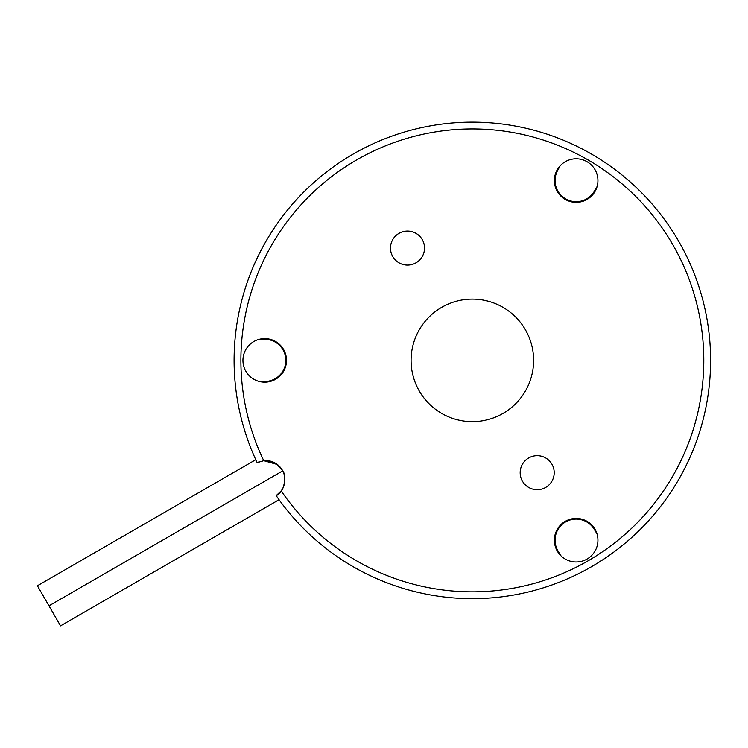 <?xml version="1.0" encoding="UTF-8"?>
<svg xmlns="http://www.w3.org/2000/svg" width="748" height="748" viewBox="0 0 748 748"><rect width="100%" height="100%" fill="white"/><g stroke="black" fill="none" stroke-linecap="round" stroke-linejoin="round"><path stroke-width="1.12" d="M281.183 490.884A231.45 231.45 0 0 0 675.631 471.044A231.45 231.45 0 0 0 478.159 129.011A231.45 231.45 0 0 0 263.754 460.693A19.065 19.065 0 0 1 281.183 490.884L276.18 495.625C287.484 490.735 284.717 470.67 282.707 470.875C284.717 470.67 287.484 490.735 276.18 495.625C279.958 500.992 279.958 500.992 276.18 495.625C279.958 500.992 279.958 500.992 276.18 495.625A238.257 238.257 0 0 0 681.783 473.98A238.257 238.257 0 0 0 478.692 122.223A238.257 238.257 0 0 0 257.153 462.657L258.359 462.096L257.153 462.657C255.32 458.748 255.32 458.748 257.153 462.657C255.32 458.748 255.32 458.748 257.153 462.657L263.754 460.693L277.368 464.508L282.707 470.875L48.975 605.824L37.4 585.778L255.769 459.702M279.06 499.701L60.541 625.861L48.975 605.824L282.707 470.875M282.464 470.417L275.909 463.498L263.623 460.712M424.518 248.084A17.017 17.017 0 0 1 398.993 262.819A17.017 17.017 0 0 1 398.993 233.348A17.017 17.017 0 0 1 424.518 248.084M520.169 472.699A17.017 17.017 0 0 1 545.694 457.963A17.017 17.017 0 0 1 545.694 487.434A17.017 17.017 0 0 1 520.169 472.699M587.049 161.718A21.786 21.786 0 0 1 587.049 199.445A21.786 21.786 0 0 1 554.371 180.586A21.786 21.786 0 0 1 587.049 161.718M587.049 559.065A21.786 21.786 0 0 1 554.371 540.196A21.786 21.786 0 0 1 587.049 521.337A21.786 21.786 0 0 1 587.049 559.065M242.941 360.396A21.786 21.786 0 0 1 275.61 341.527A21.786 21.786 0 0 1 275.61 379.255A21.786 21.786 0 0 1 242.941 360.396M411.082 360.396A61.261 61.261 0 0 1 502.974 307.334A61.261 61.261 0 0 1 502.974 413.448A61.261 61.261 0 0 1 411.082 360.396M259.939 381.639L264.717 381.489A21.103 21.103 0 0 0 285.82 360.396A21.103 21.103 0 0 0 264.717 339.293L259.322 339.293M596.951 533.717L594.436 529.649A21.103 21.103 0 0 0 565.6 521.926A21.103 21.103 0 0 0 557.877 550.752L560.579 555.427M560.14 165.813L557.877 170.03A21.103 21.103 0 0 0 565.6 198.856A21.103 21.103 0 0 0 594.436 191.133L597.128 186.458"/></g></svg>
